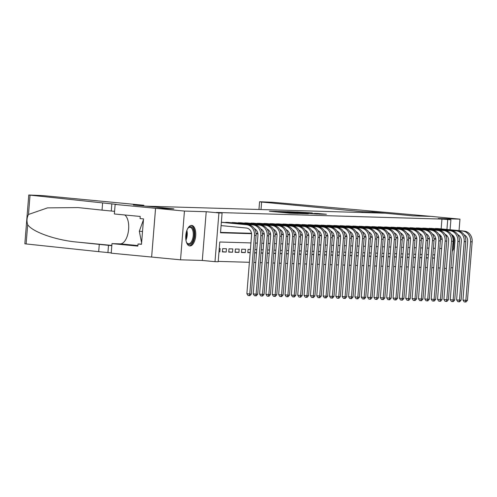 <?xml version="1.0" encoding="UTF-8"?>
<svg xmlns="http://www.w3.org/2000/svg" width="497" height="497" viewBox="0 0 497 497"><rect width="100%" height="100%" fill="white"/><g stroke="black" fill="none" stroke-linecap="round" stroke-linejoin="round"><path stroke-width="0.75" d="M276.674 211.424L269.324 211.225L289.726 213.182L298.225 213.505L276.674 211.424M191.581 225.408A10.313 4.951 95.5 0 0 185.81 235.379A10.313 4.951 95.5 0 0 189.767 245.953A10.313 4.951 95.5 0 0 189.922 245.959A10.313 4.951 95.5 0 0 195.694 235.994A10.313 4.951 95.5 0 0 191.736 225.421A10.313 4.951 95.5 0 0 191.581 225.408M312.271 212.946L296.759 211.964L319.583 214.132L326.436 214.263L317.769 213.474L314.458 213.381L320.348 214.027L315.216 213.698L299.995 212.182L312.271 212.946M441.156 228.9L441.945 219.084L450.897 219.73L450.089 229.757M115.136 204.429L155.549 208.299L173.757 208.833L133.345 204.963L143.77 205.267L43.307 195.638L28.77 195.004L116.627 204.404L115.136 204.429L114.366 213.977L140.235 216.456L140.061 218.568L143.527 218.897L141.483 244.325L138.017 243.996L137.849 246.102L111.98 243.623L111.216 253.172L151.628 257.048L155.58 208.299L173.857 208.839L146.143 206.18L385.113 213.188L412.827 215.847L431.098 216.381L459.967 219.152L438.199 218.512L450.897 219.73M155.58 208.299L184.449 211.07L180.529 259.819L202.298 260.453L214.996 261.671L218.922 212.927L222.097 213.02L220.506 232.782L251.557 233.689M202.298 260.453L206.218 211.71L184.449 211.07M206.218 211.71L218.922 212.927M441.945 219.084L216.325 212.461L222.097 213.02M286.632 211.734L278.028 211.486L298.43 213.437L307.705 213.778L286.614 212.026M287.216 211.679L296.336 212.02L317.409 214.064L302.306 212.927L308.469 213.753L287.216 211.71M458.594 236.205L458.675 235.174M459.042 230.614L459.967 219.152M151.66 257.048L180.529 259.819M434.49 258.061L432.632 257.881M432.62 258.098L434.484 258.154M428.134 257.868L426.277 257.695M426.264 257.912L428.128 257.968M421.779 257.682L419.922 257.508M419.909 257.726L421.773 257.781M415.424 257.496L413.566 257.322M413.547 257.539L415.417 257.595M409.068 257.309L407.211 257.135M407.192 257.353L409.062 257.409M402.713 257.123L400.855 256.949M400.837 257.166L402.707 257.222M396.357 256.937L394.5 256.763M394.481 256.98L396.345 257.036M390.002 256.75L388.145 256.576M388.126 256.794L389.99 256.85M383.647 256.564L381.789 256.39M381.771 256.607L383.634 256.663M377.291 256.377L375.434 256.203M375.415 256.421L377.279 256.477M370.936 256.191L369.078 256.017M369.06 256.235L370.924 256.29M364.581 256.005L362.723 255.831M362.704 256.048L364.568 256.104M358.225 255.818L356.368 255.644M356.349 255.862L358.213 255.918M351.87 255.632L350.012 255.458M349.994 255.675L351.857 255.731M345.508 255.446L343.657 255.272M343.638 255.489L345.502 255.545M339.153 255.259L337.301 255.085M337.283 255.303L339.147 255.359M332.797 255.073L330.946 254.899M330.927 255.116L332.791 255.172M326.442 254.886L324.591 254.712M324.572 254.93L326.436 254.986M320.087 254.7L318.235 254.526M318.217 254.744L320.08 254.799M313.731 254.514L311.88 254.34M311.861 254.557L313.725 254.613M307.376 254.327L305.525 254.153M305.506 254.371L307.37 254.427M301.02 254.141L299.169 253.967M299.151 254.184L301.014 254.24M294.665 253.955L292.814 253.781M292.795 253.998L294.659 254.054M288.31 253.768L286.458 253.594M286.44 253.812L288.303 253.868M281.954 253.582L280.103 253.408M280.084 253.625L281.948 253.681M275.599 253.395L273.748 253.221M273.729 253.439L275.593 253.495M269.244 253.209L267.392 253.035M267.374 253.253L269.237 253.308M262.888 253.023L261.037 252.849M261.018 253.066L262.882 253.122M256.533 252.836L254.675 252.662M254.663 252.88L256.527 252.936M250.177 252.65L247.829 252.426M250.432 249.451L248.071 249.382L247.81 252.675L250.171 252.749M245.263 252.6L245.53 249.308L241.716 249.196L241.455 252.488L245.263 252.6L241.474 252.24M238.908 252.414L239.175 249.121L235.361 249.009L235.1 252.302L238.908 252.414L235.118 252.054M232.553 252.227L232.82 248.935L229.005 248.823L228.744 252.116L232.553 252.227L228.763 251.867M226.197 252.041L226.464 248.748L222.65 248.637L222.389 251.929L226.197 252.041L222.407 251.681M222.221 222.283L248.196 224.774A9.915 8.697 -88.3 0 1 256.061 235.485L251.345 294.05L249.867 295.665L248.078 295.541L246.872 293.727L249.761 294.007L254.47 235.441A9.915 8.697 -88.3 0 0 246.605 224.731L221.351 222.308M228.577 222.47L224.75 222.526M234.932 222.656L231.105 222.712M241.287 222.842L237.46 222.898M247.643 223.029L243.816 223.085M253.998 223.215L250.171 223.271M260.36 223.401L256.533 223.457M266.715 223.588L262.888 223.644M273.07 223.774L269.244 223.83M279.426 223.961L275.599 224.017M285.781 224.153L281.954 224.209M292.137 224.34L288.31 224.395M298.492 224.526L294.665 224.582M304.847 224.712L301.02 224.768M311.203 224.899L307.376 224.955M317.558 225.085L313.731 225.141M323.914 225.271L320.087 225.327M330.269 225.458L326.442 225.514M336.624 225.644L332.797 225.7M342.98 225.831L339.153 225.887M349.335 226.017L345.508 226.073M355.69 226.203L351.864 226.259M362.046 226.39L358.219 226.446M368.401 226.576L364.574 226.632M374.757 226.762L370.93 226.818M381.112 226.949L377.285 227.005M387.467 227.135L383.641 227.191M393.823 227.322L389.996 227.377M400.178 227.508L396.351 227.564M406.534 227.694L402.707 227.75M412.889 227.881L409.062 227.937M419.244 228.067L415.417 228.123M425.6 228.253L421.773 228.309M431.955 228.44L428.128 228.496M220.538 232.397L251.501 233.304M256.036 233.441L257.856 233.491M262.391 233.627L264.211 233.677M268.753 233.814L270.573 233.863M275.108 234L276.928 234.05M281.464 234.186L283.284 234.236M287.819 234.373L289.639 234.422M294.174 234.559L295.995 234.609M300.53 234.746L302.35 234.795M306.885 234.932L308.705 234.982M313.24 235.118L315.061 235.168M319.596 235.305L321.416 235.354M325.951 235.491L327.772 235.541M332.307 235.677L334.127 235.727M338.662 235.864L340.482 235.913M345.017 236.05L346.838 236.1M351.373 236.237L353.193 236.292M357.728 236.423L359.548 236.479M364.084 236.609L365.904 236.665M370.439 236.796L372.259 236.852M376.794 236.982L378.615 237.038M383.15 237.168L384.97 237.224M389.505 237.355L391.325 237.411M395.861 237.541L397.681 237.597M402.216 237.728L404.036 237.783M408.571 237.914L410.392 237.97M414.927 238.1L416.747 238.156M421.282 238.287L423.102 238.343M427.637 238.473L429.458 238.529M433.993 238.659L435.813 238.715M440.348 238.846L440.622 235.547M434.484 228.682L438.311 228.626M218.208 261.385L249.401 262.298M253.892 262.428L255.756 262.484M260.248 262.615L262.112 262.671M266.603 262.801L268.467 262.857M272.959 262.988L274.822 263.043M279.314 263.174L281.178 263.23M285.669 263.36L287.533 263.416M292.025 263.547L293.889 263.603M298.38 263.733L300.244 263.789M304.736 263.919L306.599 263.975M311.091 264.106L312.955 264.162M317.446 264.292L319.31 264.348M323.802 264.479L325.665 264.534M330.157 264.665L332.021 264.721M336.512 264.858L338.376 264.907M342.868 265.044L344.738 265.094M349.223 265.23L351.093 265.28M355.579 265.417L357.449 265.466M361.934 265.603L363.804 265.653M368.296 265.789L370.159 265.839M374.651 265.976L376.515 266.025M381.006 266.162L382.87 266.212M387.362 266.349L389.226 266.398M393.717 266.535L395.581 266.585M400.073 266.721L401.936 266.771M406.428 266.908L408.292 266.957M412.783 267.094L414.647 267.144M419.139 267.28L421.002 267.33M425.494 267.467L427.358 267.523M431.85 267.653L433.713 267.709M218.972 251.83L219.842 251.855L220.109 248.562L219.239 248.537M256.787 249.637L254.924 249.587M263.143 249.823L261.279 249.774M269.498 250.01L267.635 249.96M275.86 250.196L273.99 250.146M282.215 250.382L280.345 250.333M288.571 250.569L286.701 250.519M294.926 250.755L293.062 250.705M301.281 250.942L299.418 250.892M307.637 251.128L305.773 251.078M313.992 251.314L312.128 251.265M320.348 251.501L318.484 251.451M326.703 251.693L324.839 251.637M333.058 251.88L331.195 251.824M339.414 252.066L337.55 252.01M345.769 252.252L343.905 252.196M352.124 252.439L350.261 252.383M358.48 252.625L356.616 252.569M364.835 252.811L362.972 252.756M371.191 252.998L369.327 252.942M377.546 253.184L375.682 253.128M383.901 253.371L382.038 253.315M390.257 253.557L388.393 253.501M396.612 253.743L394.748 253.687M402.968 253.93L401.104 253.874M409.323 254.116L407.459 254.06M415.678 254.302L413.815 254.247M422.034 254.489L420.17 254.433M428.389 254.675L426.525 254.619M434.745 254.862L432.881 254.806M450.953 267.753L452.817 267.808M446.393 268.461L444.529 268.405M438.205 267.852L440.056 268.026M250.96 242.921L219.767 242.002L218.177 261.764L214.996 261.671M446.318 237.05L446.468 235.205M446.933 229.452L447.722 219.637M256.073 233.826L257.912 233.876M262.428 234.012L264.267 234.062M268.784 234.199L270.623 234.249M275.139 234.385L276.978 234.435M281.495 234.572L283.333 234.621M287.85 234.758L289.689 234.808M294.205 234.944L296.05 234.994M300.561 235.131L302.406 235.18M306.916 235.317L308.761 235.367M313.272 235.503L315.117 235.559M319.627 235.69L321.472 235.746M325.982 235.876L327.827 235.932M332.338 236.063L334.183 236.118M338.693 236.249L340.538 236.305M345.048 236.435L346.894 236.491M351.404 236.622L353.249 236.678M357.759 236.808L359.604 236.864M364.115 236.994L365.96 237.05M370.47 237.181L372.315 237.237M376.825 237.367L378.671 237.423M383.181 237.554L385.026 237.609M389.536 237.74L391.381 237.796M395.892 237.926L397.737 237.982M402.247 238.113L404.092 238.169M408.602 238.299L410.447 238.355M414.958 238.485L416.803 238.541M421.319 238.672L423.158 238.728M427.675 238.858L429.514 238.914M434.03 239.045L435.869 239.1M440.385 239.231L442.224 239.287M441.628 248.512L439.764 248.457M435.273 248.326L433.409 248.27M428.917 248.14L427.053 248.084M422.562 247.953L420.698 247.897M416.206 247.767L414.343 247.711M409.851 247.581L407.987 247.525M403.496 247.394L401.632 247.338M397.14 247.208L395.277 247.152M390.785 247.021L388.921 246.966M384.429 246.835L382.566 246.779M378.074 246.649L376.21 246.593M371.719 246.462L369.855 246.406M365.363 246.276L363.493 246.22M359.008 246.09L357.138 246.034M352.653 245.903L350.783 245.847M346.297 245.717L344.427 245.661M339.936 245.53L338.072 245.475M333.58 245.344L331.716 245.288M327.225 245.158L325.361 245.102M320.869 244.971L319.006 244.915M314.514 244.785L312.65 244.729M308.159 244.599L306.295 244.543M301.803 244.412L299.94 244.356M295.448 244.226L293.584 244.17M289.092 244.039L287.229 243.984M282.737 243.853L280.873 243.797M276.382 243.667L274.518 243.611M270.026 243.48L268.163 243.424M263.671 243.294L261.807 243.238M257.316 243.108L255.452 243.052M440.361 238.846L442.193 239.02M219.842 251.855L218.978 251.774M452.276 251.277A10.313 4.951 95.5 0 0 454.19 237.187M279.786 211.567L300.704 213.443L279.786 211.567M295.479 212.231L300.884 212.772L295.479 212.231M221.084 225.601L246.338 228.024A6.61 5.796 91.7 0 1 251.581 235.162L246.872 293.727M249.233 295.647L249.761 294.007L251.345 294.05M187.624 228.695A8.927 4.287 -84.5 0 1 188.208 227.937A8.927 4.287 -84.5 0 1 188.301 227.831A8.927 4.287 -84.5 0 1 193.898 231.26A8.927 4.287 -84.5 0 1 191.351 243.362A8.927 4.287 -84.5 0 1 186.779 242.809A8.927 4.287 -84.5 0 1 186.35 241.952M186.605 242.499A8.263 3.97 95.5 0 0 188.462 243.766A8.263 3.97 95.5 0 0 190.662 242.729A8.263 3.97 95.5 0 0 193.265 233.652A8.263 3.97 95.5 0 0 190.04 227.315A8.263 3.97 95.5 0 0 187.978 228.21M189.146 245.81A10.251 4.92 95.5 0 0 191.581 244.512A10.251 4.92 95.5 0 0 194.818 233.553A10.251 4.92 95.5 0 0 191.096 225.439M143.459 219.773L139.315 231.211L141.602 242.834M142.515 231.515L139.315 231.211M452.463 248.972A10.251 4.92 95.5 0 0 452.388 235.031M453.121 240.554A8.927 4.287 -84.5 0 1 452.711 245.928M102.612 202.906L102.034 210.119L78.104 207.584L47.519 207.876L28.497 214.468C26.807 217.698 26.534 221.09 27.677 224.663C32.423 231.944 55.726 240.163 77.023 242.076L111.819 245.68M99.27 244.443L98.692 251.656L111.235 252.892M114.577 211.355L102.034 210.119M27.677 224.663L26.124 243.94L98.692 251.656M155.549 208.299L151.628 257.048M143.77 205.267L143.714 205.957M124.759 214.977A14.879 7.138 -84.5 0 1 128.356 231.515A14.879 7.138 -84.5 0 1 120.274 243.865L111.98 243.623M26.124 243.94L24.85 243.754L28.77 195.004M141.502 244.095L138.017 243.996M362.015 212.511L362.083 211.672L261.621 202.043L261.018 209.548M258.956 209.492L259.577 201.776L260.068 201.763L273.226 202.322L431.129 216.388L412.92 215.853L372.508 211.977L362.083 211.672M372.439 212.822L372.508 211.977M259.577 201.776L261.621 202.043M254.365 228.663A6.61 5.796 91.7 0 1 257.937 235.348L253.228 293.913L256.117 294.193L260.826 235.628A9.915 8.697 -88.3 0 0 252.961 224.917L225.887 222.321M257.701 294.236L256.222 295.852L255.588 295.833L256.117 294.193L257.701 294.236L262.416 235.671A9.915 8.697 -88.3 0 0 254.551 224.961L227.471 222.364M255.588 295.833L254.433 295.727L253.228 293.913M260.72 228.85A6.61 5.796 91.7 0 1 264.298 235.535L259.583 294.1L262.472 294.379L267.181 235.814A9.915 8.697 -88.3 0 0 259.316 225.104L232.242 222.507M264.056 294.423L262.578 296.038L261.944 296.019L262.472 294.379L264.056 294.423L268.771 235.858A9.915 8.697 -88.3 0 0 260.906 225.147L233.826 222.55M261.944 296.019L260.788 295.914L259.583 294.1M267.075 229.036A6.61 5.796 91.7 0 1 270.654 235.721L265.938 294.286L268.827 294.566L273.536 236A9.915 8.697 -88.3 0 0 265.671 225.29L238.597 222.693M270.418 294.609L268.933 296.224L268.299 296.206L268.827 294.566L270.418 294.609L275.127 236.044A9.915 8.697 -88.3 0 0 267.262 225.334L240.181 222.737M268.299 296.206L267.144 296.1L265.938 294.286M273.437 229.223A6.61 5.796 91.7 0 1 277.009 235.907L272.294 294.472L275.183 294.752L279.892 236.187A9.915 8.697 -88.3 0 0 272.027 225.476L244.953 222.88M276.773 294.796L275.288 296.411L274.655 296.392L275.183 294.752L276.773 294.796L281.482 236.23A9.915 8.697 -88.3 0 0 273.617 225.52L246.537 222.923M274.655 296.392L273.499 296.287L272.294 294.472M279.792 229.409A6.61 5.796 91.7 0 1 283.365 236.094L278.649 294.659L281.538 294.938L286.247 236.373A9.915 8.697 -88.3 0 0 278.382 225.663L251.308 223.066M283.128 294.982L281.644 296.597L281.01 296.579L281.538 294.938L283.128 294.982L287.838 236.417A9.915 8.697 -88.3 0 0 279.973 225.706L252.892 223.11M281.01 296.579L279.854 296.473L278.649 294.659M286.148 229.595A6.61 5.796 91.7 0 1 289.72 236.28L285.005 294.845L287.893 295.125L292.603 236.56A9.915 8.697 -88.3 0 0 284.738 225.849L257.663 223.252M289.484 295.168L287.999 296.784L287.365 296.765L287.893 295.125L289.484 295.168L294.193 236.603A9.915 8.697 -88.3 0 0 286.328 225.893L259.248 223.296M287.365 296.765L286.21 296.659L285.005 294.845M292.503 229.782A6.61 5.796 91.7 0 1 296.075 236.466L291.36 295.032L294.249 295.311L298.958 236.746A9.915 8.697 -88.3 0 0 291.093 226.036L264.019 223.439M295.839 295.355L294.354 296.97L293.721 296.951L294.249 295.311L295.839 295.355L300.548 236.789A9.915 8.697 -88.3 0 0 292.683 226.079L265.603 223.482M293.721 296.951L292.565 296.846L291.36 295.032M298.859 229.968A6.61 5.796 91.7 0 1 302.431 236.653L297.715 295.218L300.604 295.498L305.313 236.932A9.915 8.697 -88.3 0 0 297.448 226.222L270.374 223.625M302.195 295.541L300.71 297.156L300.076 297.138L300.604 295.498L302.195 295.541L306.904 236.976A9.915 8.697 -88.3 0 0 299.039 226.265L271.958 223.669M300.076 297.138L298.921 297.032L297.715 295.218M305.214 230.154A6.61 5.796 91.7 0 1 308.786 236.839L304.071 295.404L306.96 295.684L311.669 237.119A9.915 8.697 -88.3 0 0 303.804 226.408L276.73 223.812M308.55 295.727L307.065 297.343L306.432 297.324L306.96 295.684L308.55 295.727L313.259 237.162A9.915 8.697 -88.3 0 0 305.394 226.452L278.32 223.855M306.432 297.324L305.276 297.218L304.071 295.404M311.569 230.341A6.61 5.796 91.7 0 1 315.141 237.026L310.426 295.591L313.315 295.87L318.024 237.305A9.915 8.697 -88.3 0 0 310.159 226.595L283.085 223.998M314.905 295.914L313.421 297.535L312.787 297.517L313.315 295.87L314.905 295.914L319.614 237.349A9.915 8.697 -88.3 0 0 311.749 226.638L284.675 224.041M312.787 297.517L311.631 297.405L310.426 295.591M317.925 230.527A6.61 5.796 91.7 0 1 321.497 237.212L316.782 295.777L319.67 296.057L324.379 237.491A9.915 8.697 -88.3 0 0 316.514 226.781L289.44 224.184M321.261 296.1L319.776 297.722L319.142 297.703L319.67 296.057L321.261 296.1L325.97 237.541A9.915 8.697 -88.3 0 0 318.105 226.825L291.031 224.228M319.142 297.703L317.987 297.591L316.782 295.777M324.28 230.714A6.61 5.796 91.7 0 1 327.852 237.398L323.137 295.963L326.026 296.243L330.741 237.678A9.915 8.697 -88.3 0 0 322.87 226.967L295.796 224.371M327.616 296.287L326.131 297.908L325.498 297.889L326.026 296.243L327.616 296.287L332.325 237.728A9.915 8.697 -88.3 0 0 324.46 227.011L297.386 224.414M325.498 297.889L324.342 297.778L323.137 295.963M330.635 230.9A6.61 5.796 91.7 0 1 334.208 237.585L329.492 296.15L332.381 296.429L337.096 237.864A9.915 8.697 -88.3 0 0 329.231 227.154L302.151 224.557M333.972 296.473L332.493 298.094L331.853 298.076L332.381 296.429L333.972 296.473L338.681 237.914A9.915 8.697 -88.3 0 0 330.816 227.197L303.742 224.601M331.853 298.076L330.698 297.964L329.492 296.15M336.991 231.086A6.61 5.796 91.7 0 1 340.563 237.771L335.848 296.336L338.737 296.616L343.452 238.051A9.915 8.697 -88.3 0 0 335.587 227.34L308.507 224.743M340.327 296.659L338.848 298.281L338.208 298.262L338.737 296.616L340.327 296.659L345.036 238.1A9.915 8.697 -88.3 0 0 337.171 227.384L310.097 224.787M338.208 298.262L337.053 298.15L335.848 296.336M343.346 231.273A6.61 5.796 91.7 0 1 346.918 237.964L342.203 296.523L345.092 296.802L349.807 238.237A9.915 8.697 -88.3 0 0 341.942 227.527L314.862 224.93M346.682 296.846L345.204 298.467L344.564 298.448L345.092 296.802L346.682 296.846L351.391 238.287A9.915 8.697 -88.3 0 0 343.526 227.57L316.452 224.979M344.564 298.448L343.408 298.337L342.203 296.523M349.702 231.459A6.61 5.796 91.7 0 1 353.274 238.15L348.565 296.709L351.447 296.989L356.163 238.423A9.915 8.697 -88.3 0 0 348.298 227.713L321.217 225.116M353.038 297.038L351.559 298.654L350.919 298.635L351.447 296.989L353.038 297.038L357.747 238.473A9.915 8.697 -88.3 0 0 349.882 227.756L322.808 225.166M350.919 298.635L349.764 298.523L348.565 296.709M356.057 231.645A6.61 5.796 91.7 0 1 359.629 238.336L354.92 296.895L357.803 297.175L362.518 238.61A9.915 8.697 -88.3 0 0 354.653 227.899L327.573 225.303M359.393 297.225L357.915 298.84L357.275 298.821L357.803 297.175L359.393 297.225L364.102 238.659A9.915 8.697 -88.3 0 0 356.237 227.943L329.163 225.352M357.275 298.821L356.119 298.709L354.92 296.895M362.412 231.832A6.61 5.796 91.7 0 1 365.985 238.523L361.276 297.082L364.158 297.361L368.873 238.796A9.915 8.697 -88.3 0 0 361.008 228.086L333.928 225.489M365.749 297.411L364.27 299.026L363.63 299.008L364.158 297.361L365.749 297.411L370.458 238.846A9.915 8.697 -88.3 0 0 362.593 228.129L335.518 225.539M363.63 299.008L362.481 298.896L361.276 297.082M368.768 232.018A6.61 5.796 91.7 0 1 372.34 238.709L367.631 297.268L370.513 297.548L375.229 238.982A9.915 8.697 -88.3 0 0 367.364 228.272L340.283 225.675M372.104 297.597L370.625 299.213L369.985 299.194L370.513 297.548L372.104 297.597L376.819 239.032A9.915 8.697 -88.3 0 0 368.948 228.316L341.874 225.725M369.985 299.194L368.836 299.082L367.631 297.268M375.123 232.205A6.61 5.796 91.7 0 1 378.695 238.895L373.986 297.461L376.869 297.734L381.584 239.169A9.915 8.697 -88.3 0 0 373.719 228.458L346.639 225.862M378.459 297.784L376.981 299.399L376.341 299.38L376.869 297.734L378.459 297.784L383.175 239.219A9.915 8.697 -88.3 0 0 375.31 228.502L348.229 225.911M376.341 299.38L375.192 299.269L373.986 297.461M381.479 232.391A6.61 5.796 91.7 0 1 385.051 239.082L380.342 297.647L383.224 297.92L387.94 239.355A9.915 8.697 -88.3 0 0 380.075 228.645L352.994 226.048M384.815 297.97L383.336 299.585L382.696 299.567L383.224 297.92L384.815 297.97L389.53 239.405A9.915 8.697 -88.3 0 0 381.665 228.688L354.585 226.098M382.696 299.567L381.547 299.455L380.342 297.647M387.834 232.577A6.61 5.796 91.7 0 1 391.406 239.268L386.697 297.833L389.58 298.107L394.295 239.542A9.915 8.697 -88.3 0 0 386.43 228.831L359.35 226.234M391.17 298.157L389.691 299.772L389.058 299.753L389.58 298.107L391.17 298.157L395.885 239.591A9.915 8.697 -88.3 0 0 388.02 228.875L360.94 226.284M389.058 299.753L387.902 299.641L386.697 297.833M394.189 232.764A6.61 5.796 91.7 0 1 397.762 239.455L393.052 298.02L395.935 298.293L400.65 239.728A9.915 8.697 -88.3 0 0 392.785 229.018L365.705 226.421M397.525 298.343L396.047 299.958L395.413 299.94L395.935 298.293L397.525 298.343L402.241 239.778A9.915 8.697 -88.3 0 0 394.376 229.061L367.295 226.47M395.413 299.94L394.258 299.828L393.052 298.02M400.545 232.95A6.61 5.796 91.7 0 1 404.117 239.641L399.408 298.206L402.29 298.48L407.006 239.914A9.915 8.697 -88.3 0 0 399.141 229.204L372.06 226.607M403.881 298.529L402.402 300.145L401.769 300.126L402.29 298.48L403.881 298.529L408.596 239.964A9.915 8.697 -88.3 0 0 400.731 229.247L373.651 226.657M401.769 300.126L400.613 300.014L399.408 298.206M406.9 233.136A6.61 5.796 91.7 0 1 410.472 239.827L405.763 298.393L408.646 298.666L413.361 240.101A9.915 8.697 -88.3 0 0 405.496 229.39L378.416 226.794M410.236 298.716L408.758 300.331L408.124 300.312L408.646 298.666L410.236 298.716L414.952 240.15A9.915 8.697 -88.3 0 0 407.086 229.434L380.006 226.843M408.124 300.312L406.968 300.2L405.763 298.393M413.255 233.323A6.61 5.796 91.7 0 1 416.828 240.014L412.119 298.579L415.007 298.852L419.716 240.287A9.915 8.697 -88.3 0 0 411.851 229.577L384.771 226.98M416.592 298.902L415.113 300.517L414.479 300.499L415.007 298.852L416.592 298.902L421.307 240.337A9.915 8.697 -88.3 0 0 413.442 229.62L386.362 227.03M414.479 300.499L413.324 300.387L412.119 298.579M419.611 233.509A6.61 5.796 91.7 0 1 423.183 240.2L418.474 298.765L421.363 299.039L426.072 240.473A9.915 8.697 -88.3 0 0 418.207 229.763L391.127 227.166M422.947 299.088L421.468 300.704L420.835 300.685L421.363 299.039L422.947 299.088L427.662 240.523A9.915 8.697 -88.3 0 0 419.797 229.807L392.717 227.216M420.835 300.685L419.679 300.573L418.474 298.765M425.966 233.696A6.61 5.796 91.7 0 1 429.538 240.386L424.829 298.952L427.718 299.225L432.427 240.66A9.915 8.697 -88.3 0 0 424.562 229.949L397.482 227.353M429.302 299.275L427.824 300.89L427.19 300.871L427.718 299.225L429.302 299.275L434.018 240.71A9.915 8.697 -88.3 0 0 426.153 229.999L399.072 227.402M427.19 300.871L426.035 300.76L424.829 298.952M432.322 233.882A6.61 5.796 91.7 0 1 435.894 240.573L431.185 299.138L434.074 299.411L438.783 240.846A9.915 8.697 -88.3 0 0 430.918 230.136L403.837 227.539M435.658 299.461L434.179 301.076L433.546 301.058L434.074 299.411L435.658 299.461L440.373 240.896A9.915 8.697 -88.3 0 0 432.508 230.186L405.428 227.589M433.546 301.058L432.39 300.946L431.185 299.138M438.677 234.068A6.61 5.796 91.7 0 1 442.249 240.759L437.54 299.324L440.429 299.598L445.138 241.033A9.915 8.697 -88.3 0 0 437.273 230.322L410.193 227.725M442.013 299.648L440.535 301.263L439.901 301.244L440.429 299.598L442.013 299.648L446.728 241.082A9.915 8.697 -88.3 0 0 438.863 230.372L411.783 227.775M439.901 301.244L438.745 301.132L437.54 299.324M445.032 234.255A6.61 5.796 91.7 0 1 448.605 240.946L443.896 299.511L446.784 299.784L451.493 241.219A9.915 8.697 -88.3 0 0 443.628 230.509L416.548 227.912M448.369 299.834L446.89 301.449L446.256 301.43L446.784 299.784L448.369 299.834L453.084 241.269A9.915 8.697 -88.3 0 0 445.219 230.558L418.139 227.961M446.256 301.43L445.101 301.319L443.896 299.511M451.388 234.441A6.61 5.796 91.7 0 1 454.966 241.132L450.251 299.697L453.14 299.971L457.849 241.405A9.915 8.697 -88.3 0 0 449.984 230.695L422.91 228.098M454.724 300.02L453.245 301.636L452.612 301.617L453.14 299.971L454.724 300.02L459.439 241.455A9.915 8.697 -88.3 0 0 451.574 230.745L424.494 228.148M452.612 301.617L451.456 301.505L450.251 299.697M457.743 234.627A6.61 5.796 91.7 0 1 461.322 241.318L456.606 299.884L459.495 300.157L464.204 241.592A9.915 8.697 -88.3 0 0 456.339 230.881L429.265 228.285M461.079 300.207L459.601 301.822L458.967 301.803L459.495 300.157L461.079 300.207L465.795 241.641A9.915 8.697 -88.3 0 0 457.93 230.931L430.849 228.334M458.967 301.803L457.812 301.691L456.606 299.884M464.105 234.814A6.61 5.796 91.7 0 1 467.677 241.505L462.962 300.07L465.851 300.343L470.56 241.778A9.915 8.697 -88.3 0 0 462.695 231.068L435.62 228.471M467.441 300.393L465.956 302.008L465.322 301.99L465.851 300.343L467.441 300.393L472.15 241.828A9.915 8.697 -88.3 0 0 464.285 231.117L437.205 228.521M465.322 301.99L464.167 301.878L462.962 300.07M275.406 211.809L275.444 211.331M285.943 212.822L285.98 212.343M285.092 212.741L285.123 212.318M246.605 224.731L248.196 224.774M254.47 235.441L256.061 235.485M186.884 230.391A8.263 3.97 -84.5 0 1 185.946 240.144M185.779 238.678A7.995 3.839 95.5 0 0 186.437 231.801M108.508 245.325L107.93 252.538M111.272 211.008L111.85 203.789M30.044 195.191L28.497 214.468M77.023 242.076L111.837 245.412M137.893 245.555L120.274 243.865M252.961 224.917L254.551 224.961M260.826 235.628L262.416 235.671M259.316 225.104L260.906 225.147M267.181 235.814L268.771 235.858M265.671 225.29L267.262 225.334M273.536 236L275.127 236.044M272.027 225.476L273.617 225.52M279.892 236.187L281.482 236.23M278.382 225.663L279.973 225.706M286.247 236.373L287.838 236.417M284.738 225.849L286.328 225.893M292.603 236.56L294.193 236.603M291.093 226.036L292.683 226.079M298.958 236.746L300.548 236.789M297.448 226.222L299.039 226.265M305.313 236.932L306.904 236.976M303.804 226.408L305.394 226.452M311.669 237.119L313.259 237.162M310.159 226.595L311.749 226.638M318.024 237.305L319.614 237.349M316.514 226.781L318.105 226.825M324.379 237.491L325.97 237.541M322.87 226.967L324.46 227.011M330.741 237.678L332.325 237.728M329.231 227.154L330.816 227.197M337.096 237.864L338.681 237.914M335.587 227.34L337.171 227.384M343.452 238.051L345.036 238.1M341.942 227.527L343.526 227.57M349.807 238.237L351.391 238.287M348.298 227.713L349.882 227.756M356.163 238.423L357.747 238.473M354.653 227.899L356.237 227.943M362.518 238.61L364.102 238.659M361.008 228.086L362.593 228.129M368.873 238.796L370.458 238.846M367.364 228.272L368.948 228.316M375.229 238.982L376.819 239.032M373.719 228.458L375.31 228.502M381.584 239.169L383.175 239.219M380.075 228.645L381.665 228.688M387.94 239.355L389.53 239.405M386.43 228.831L388.02 228.875M394.295 239.542L395.885 239.591M392.785 229.018L394.376 229.061M400.65 239.728L402.241 239.778M399.141 229.204L400.731 229.247M407.006 239.914L408.596 239.964M405.496 229.39L407.086 229.434M413.361 240.101L414.952 240.15M411.851 229.577L413.442 229.62M419.716 240.287L421.307 240.337M418.207 229.763L419.797 229.807M426.072 240.473L427.662 240.523M424.562 229.949L426.153 229.999M432.427 240.66L434.018 240.71M430.918 230.136L432.508 230.186M438.783 240.846L440.373 240.896M437.273 230.322L438.863 230.372M445.138 241.033L446.728 241.082M443.628 230.509L445.219 230.558M451.493 241.219L453.084 241.269M449.984 230.695L451.574 230.745M457.849 241.405L459.439 241.455M456.339 230.881L457.93 230.931M464.204 241.592L465.795 241.641M462.695 231.068L464.285 231.117M470.56 241.778L472.15 241.828M275.63 211.834L275.655 211.473M286.173 212.84L286.197 212.486"/></g></svg>

